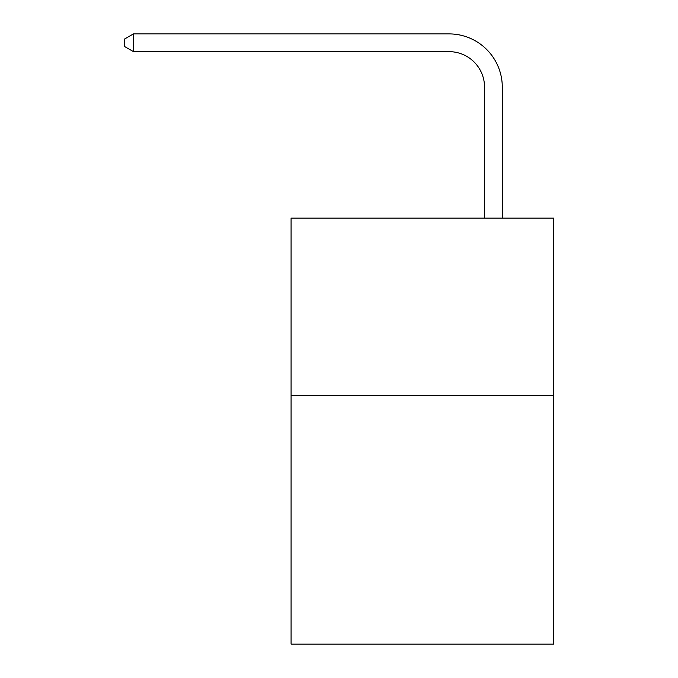 <?xml version="1.0" encoding="UTF-8"?>
<svg xmlns="http://www.w3.org/2000/svg" width="678" height="678" viewBox="0 0 678 678"><rect width="100%" height="100%" fill="white"/><g stroke="black" fill="none" stroke-linecap="round" stroke-linejoin="round"><path stroke-width="1.02" d="M553.756 395.621L553.756 644.1L291.082 644.1L291.082 218.13L553.756 218.13L553.756 395.621L291.082 395.621M484.541 218.13L484.541 87.148A35.493 35.493 42.9 0 0 449.039 51.647L133.473 51.647L124.243 46.324L124.243 39.222L133.473 33.9L449.039 33.9A53.248 53.248 -137.1 0 1 502.288 87.148L502.288 218.13M484.541 87.148A35.493 35.493 42.9 0 0 449.039 51.647A35.493 35.493 42.9 0 1 484.541 87.148A35.493 35.493 42.9 0 0 449.039 51.647A35.493 35.493 42.9 0 1 484.541 87.148A35.493 35.493 42.9 0 0 449.039 51.647A35.493 35.493 42.9 0 1 484.541 87.148A35.493 35.493 42.9 0 0 449.039 51.647A35.493 35.493 42.9 0 1 484.541 87.148A35.493 35.493 42.9 0 0 449.039 51.647A35.493 35.493 42.9 0 1 484.541 87.148A35.493 35.493 42.9 0 0 449.039 51.647M133.473 33.9L133.473 51.647"/></g></svg>
